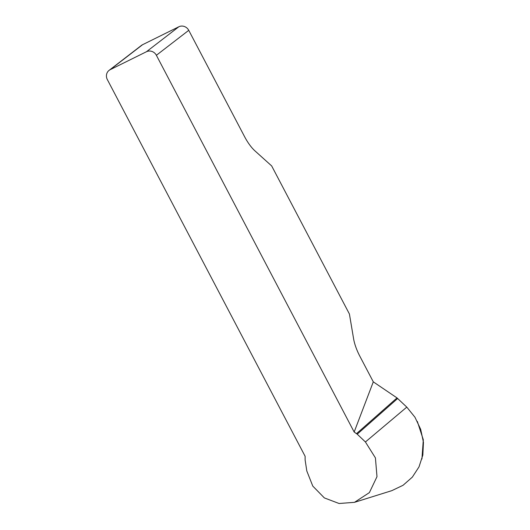 <?xml version="1.0" encoding="UTF-8"?>
<svg xmlns="http://www.w3.org/2000/svg" width="530" height="530" viewBox="0 0 530 530"><rect width="100%" height="100%" fill="white"/><g stroke="black" fill="none" stroke-linecap="round" stroke-linejoin="round"><path stroke-width="0.79" d="M156.376 55.286A7.606 7.122 -127.6 0 0 146.452 51.728L178.822 26.772A7.606 7.122 52.4 0 1 188.746 30.323L156.376 55.286L354.166 432.023L373.299 381.852L397.01 397.917L406.795 407.119L414.977 417.262L420.688 429.353L423.45 442.325L422.827 455.118L418.998 466.903L412.333 477.132L403.072 485.275L391.683 490.72M188.746 30.323L244.549 136.614A25.36 8.771 63.7 0 0 254.937 150.864L271.671 165.93L349.422 314.025L353.596 338.776A25.36 8.771 63.7 0 0 359.843 356.213L373.299 381.852M146.452 51.728L110.2 69.668A7.606 7.122 -127.6 0 0 109.081 70.371A7.606 7.122 -127.6 0 0 107.332 79.56L305.121 456.29L305.121 459.954L306.804 470.971L312.779 486.083L324.36 497.915L339.081 503.5L354.484 502.334L369.397 492.602L376.989 476.675L375.419 457.9L365.415 441.967L357.22 434.176L354.166 432.023M178.822 26.772L142.57 44.712L110.2 69.668M109.081 70.371L141.45 45.408A7.606 7.122 52.4 0 1 142.57 44.712M397.692 398.467L357.22 434.176M397.01 397.917L356.531 433.626M421.933 459L423.311 439.754L417.342 421.443M406.795 407.119L365.415 441.967M354.418 502.354L391.564 490.734"/></g></svg>
